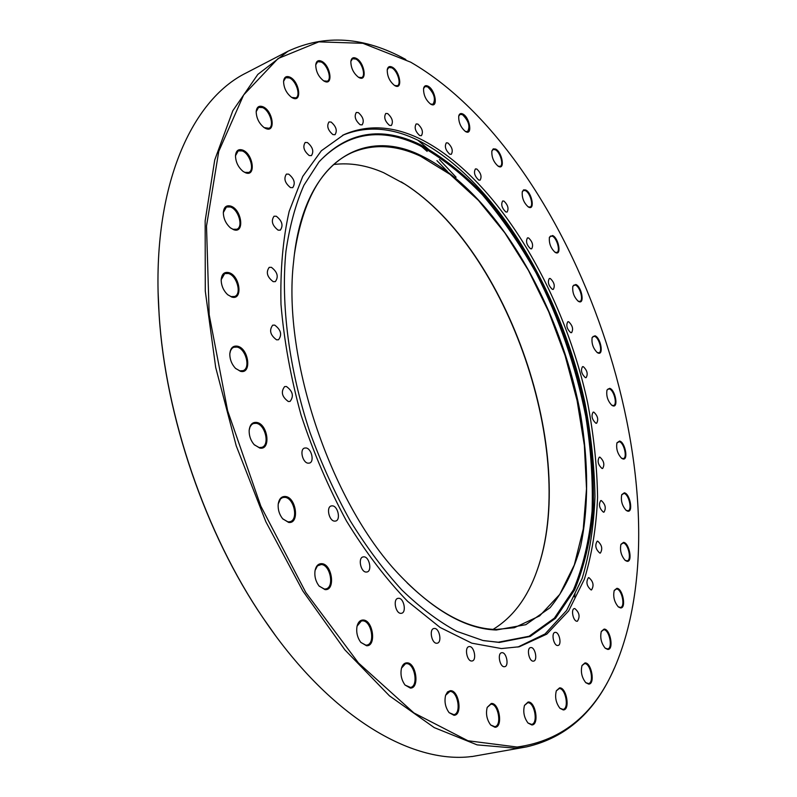 <?xml version="1.0" encoding="UTF-8"?>
<svg xmlns="http://www.w3.org/2000/svg" width="797" height="797" viewBox="0 0 797 797"><rect width="100%" height="100%" fill="white"/><g stroke="black" fill="none" stroke-linecap="round" stroke-linejoin="round"><path stroke-width="1.2" d="M496.342 629.999C466.693 629.092 435.182 611.548 401.818 577.367C332.508 507.181 281.909 359.477 293.615 261.536C303.049 161.861 362.645 126.504 420.955 155.535C494.628 191.101 560.5 304.514 580.664 414.928C588.505 462.22 588.764 507.54 580.614 546.383C573.661 570.901 563.479 591.344 550.069 607.722L525.801 624.689L496.342 629.999M407.128 582.836C438.489 613.102 468.018 628.664 495.734 629.5L514.324 627.727L539.619 615.912L559.763 594.393L574.348 564.874L583.245 529.088L586.512 488.74L584.36 445.393L577.098 400.542L565.073 355.542L548.695 311.737L528.431 270.392L504.8 232.834L478.429 200.366L450.056 174.374L420.587 156.242C396.049 144.735 373.056 143.58 351.607 152.765C321.749 166.434 302.701 200.167 294.462 253.954M333.843 164.481C349.983 162.508 366.57 165.238 383.616 172.68L404.717 184.057C508.416 249.72 578.732 454.987 537.088 570.443C527.624 597.561 512.969 617.207 493.104 629.371M417.877 124.083L416.164 123.943C414.111 127.56 415.297 131.425 419.7 135.55L421.394 135.689C423.446 132.103 422.28 128.237 417.877 124.083M447.904 142.972L446.34 142.832C444.367 146.359 445.503 150.145 449.747 154.18L451.281 154.309C453.264 150.802 452.128 147.017 447.904 142.972M476.835 169.034L475.42 168.914C473.508 172.391 474.604 176.097 478.698 180.052L480.093 180.162C482.016 176.705 480.93 172.999 476.835 169.034M503.943 201.083L502.668 200.983C500.785 204.43 501.841 208.087 505.836 211.962L507.081 212.052C508.974 208.625 507.928 204.968 503.943 201.083M528.62 237.954L527.475 237.875C525.602 241.322 526.618 244.948 530.533 248.754L531.659 248.833C533.542 245.406 532.526 241.78 528.62 237.954M550.358 278.542L549.332 278.492C547.439 281.969 548.436 285.575 552.301 289.331L553.307 289.381C555.2 285.934 554.214 282.317 550.358 278.542M568.719 321.799L567.803 321.759C565.88 325.286 566.846 328.912 570.702 332.628L571.598 332.658C573.521 329.151 572.565 325.535 568.719 321.799M583.334 366.68L582.517 366.66C580.535 370.266 581.481 373.913 585.347 377.619L586.144 377.629C588.136 374.042 587.2 370.386 583.334 366.68M593.855 412.149L593.117 412.149C591.055 415.865 591.982 419.561 595.897 423.247L596.614 423.247C598.677 419.561 597.76 415.855 593.855 412.149M599.952 457.159L599.294 457.169C597.122 461.015 598.039 464.781 602.024 468.477L602.662 468.467C604.833 464.641 603.927 460.875 599.952 457.159M601.317 500.566L600.729 500.596C598.437 504.591 599.334 508.446 603.439 512.172L603.996 512.142C606.308 508.167 605.411 504.312 601.317 500.566M597.71 541.173L597.182 541.203C594.721 545.367 595.618 549.332 599.852 553.098L600.36 553.068C602.821 548.924 601.934 544.959 597.71 541.173M588.903 577.646L588.425 577.676C585.785 582.029 586.672 586.124 591.085 589.939L591.533 589.91C594.183 585.566 593.307 581.481 588.903 577.646M574.786 608.539L574.348 608.579C570.652 609.087 573.222 621.411 576.998 621.252L577.407 621.212C580.276 616.679 579.399 612.455 574.786 608.539M555.409 632.36L554.991 632.4C551.046 632.918 553.636 645.769 557.641 645.5L558.02 645.47C561.965 644.932 559.404 632.151 555.409 632.36M530.991 647.553L530.573 647.592C526.379 648.15 528.979 661.49 533.233 661.151L533.611 661.111C537.816 660.544 535.245 647.274 530.991 647.553M502.07 652.683L501.622 652.733C497.159 653.341 499.789 667.109 504.302 666.72L504.71 666.681C509.183 666.063 506.583 652.374 502.07 652.683M469.493 646.566L468.975 646.626C464.262 647.294 466.922 661.38 471.704 661.012L472.183 660.962C476.895 660.275 474.265 646.277 469.493 646.566M434.504 628.454L433.867 628.514C428.935 629.281 431.645 643.548 436.686 643.249L437.264 643.189C442.205 642.412 439.526 628.235 434.504 628.454M398.709 598.278L397.912 598.358C392.821 599.234 395.591 613.511 400.851 613.351L401.588 613.272C406.689 612.385 403.949 598.198 398.709 598.278M364.02 556.834L363.014 556.924C357.823 557.93 360.692 572.037 366.102 572.067L367.058 571.977C372.249 570.971 369.429 556.944 364.02 556.834M332.488 505.846L331.223 505.946C326.033 507.091 329.002 520.869 334.501 521.128L335.706 521.039C340.897 519.893 337.978 506.195 332.488 505.846M306.068 447.964L304.534 448.063C299.443 449.329 302.511 462.649 308.021 463.177L309.495 463.077C314.596 461.812 311.577 448.572 306.068 447.964M286.432 386.505L284.629 386.595C280.683 391.855 281.919 396.826 288.325 401.519L290.068 401.419C294.033 396.209 292.828 391.227 286.432 386.505M274.716 325.106L272.684 325.176C268.988 330.257 270.283 335.138 276.559 339.821L278.522 339.751C282.248 334.71 280.972 329.838 274.716 325.106M271.398 267.324L269.207 267.364C265.78 272.225 267.115 276.997 273.202 281.66L275.334 281.62C278.781 276.798 277.466 272.026 271.398 267.324M276.31 216.236L274.029 216.226C270.88 220.879 272.235 225.511 278.093 230.144L280.315 230.144C283.483 225.531 282.148 220.899 276.31 216.236M288.703 174.154L286.412 174.105C283.523 178.528 284.888 183.031 290.487 187.604L292.728 187.644C295.627 183.25 294.292 178.757 288.703 174.154M307.443 142.553L305.201 142.464C302.541 146.678 303.886 151.041 309.216 155.545L311.418 155.624C314.088 151.44 312.763 147.076 307.443 142.553M331.134 122.061L328.992 121.941C326.531 125.966 327.836 130.19 332.917 134.603L335.019 134.713C337.5 130.718 336.204 126.504 331.134 122.061M358.341 112.606L356.319 112.457C354.027 116.322 355.303 120.417 360.134 124.74L362.117 124.87C364.418 121.034 363.163 116.95 358.341 112.606M387.671 113.592L385.798 113.443C383.636 117.169 384.861 121.144 389.474 125.368L391.317 125.508C393.479 121.811 392.263 117.836 387.671 113.592M420.178 144.596C381.195 125.846 347.462 131.625 318.969 161.94L303.916 185.253C295.597 204.152 289.6 226.218 285.924 251.453C280.693 304.155 288.982 369.16 309.963 432.382C321.44 463.635 334.879 493.144 350.281 520.909C366.54 547.17 383.755 570.224 401.917 590.049C420.298 607.732 438.569 621.491 456.731 631.314L482.912 640.489L499.37 642.442L530.204 636.454L555.499 618.303L574.577 589.969C584.161 566.816 590.368 540.555 593.197 511.176C594.173 480.651 592.051 448.94 586.841 416.064C576.789 365.913 560.221 318.073 537.128 272.534C520.919 243.563 503.007 217.461 483.39 194.239C463.037 173.098 441.966 156.551 420.178 144.596M483.689 640.649L498.284 642.223L529.078 636.265L554.363 618.153L573.432 589.87C583.025 566.767 589.242 540.555 592.081 511.236C593.068 480.76 590.966 449.11 585.765 416.293C575.743 366.221 559.205 318.471 536.152 273.022C519.953 244.101 502.06 218.049 482.484 194.876C462.15 173.796 441.1 157.288 419.342 145.373C381.066 127.002 347.781 132.322 319.487 161.333M517.851 647.074L545.058 633.944L566.627 610.442L582.159 578.463C589.561 553.656 593.825 526.379 594.97 496.621C594.413 465.986 591.025 434.554 584.829 402.326C560.43 289.789 493.174 177.582 417.658 140.103C391.058 127.251 366.022 125.657 342.541 135.321M420.248 138.937C393.12 125.767 367.666 124.342 343.886 134.673L321.36 150.753L302.74 176.426L289.181 211.335C282.915 238.881 280.185 269.914 280.992 304.434C284.001 340.349 290.676 377.19 301.037 414.968C313.38 452.407 328.523 487.744 346.486 520.999C365.634 552.221 386.017 579.011 407.636 601.356L440.113 627.458L471.804 643.169L501.413 648.569L519.315 646.756L546.802 634.123L568.64 610.95L584.41 579.15C591.942 554.393 596.335 527.116 597.571 497.308C597.092 466.594 593.775 435.062 587.618 402.694C563.349 289.67 495.943 176.675 420.248 138.937M531.838 724.971L528.032 723.048C524.057 717.689 522.882 711.801 524.496 705.375L528.102 702.018C535.604 701.171 539.519 724.991 531.838 724.971M527.983 722.999L531.579 724.403C538.483 723.596 534.568 701.928 527.694 702.745L524.466 705.435M563.28 709.938L559.972 708.314C555.947 703.014 554.732 697.176 556.326 690.79L559.564 687.881C566.557 687.163 570.463 710.067 563.28 709.938M559.902 708.234L563.051 709.39C569.447 708.643 565.551 687.881 559.165 688.578L556.286 690.889M588.674 684.085L585.815 682.71C581.76 677.54 580.495 671.791 582.029 665.485L584.998 662.915C591.553 662.407 595.419 684.404 588.674 684.085M585.715 682.621L588.505 683.567C594.432 682.85 590.547 663.084 584.599 663.582L581.979 665.605M607.742 649.435L605.272 648.26C601.207 643.239 599.892 637.61 601.327 631.393L604.106 629.092C610.323 628.833 614.128 649.983 607.742 649.435M605.162 648.16L607.653 648.937C613.152 648.23 609.297 629.461 603.727 629.74L601.277 631.533M620.464 607.912L618.342 606.916C614.278 602.044 612.903 596.545 614.238 590.428L616.888 588.325C622.836 588.355 626.572 608.729 620.464 607.912M618.223 606.806L620.484 607.444C625.605 606.736 621.78 588.933 616.519 588.963L614.178 590.577M627.04 561.297L625.227 560.44C621.152 555.728 619.727 550.358 620.943 544.331L623.533 542.368C629.281 542.707 632.948 562.393 627.04 561.297M625.097 560.331L627.169 560.859C631.971 560.132 628.175 543.225 623.174 542.996L620.883 544.481M627.747 511.176L626.213 510.439C622.128 505.876 620.634 500.616 621.74 494.658L624.32 492.815C629.939 493.473 633.535 512.571 627.747 511.176M626.073 510.329L628.016 510.767C632.539 510.02 628.763 493.921 623.961 493.433L621.68 494.827M622.935 458.952L621.64 458.315C617.536 453.892 615.971 448.731 616.958 442.813L619.578 441.05C625.137 442.026 628.664 460.646 622.935 458.952M621.491 458.205L623.344 458.584C627.647 457.787 623.892 442.405 619.229 441.668L616.898 442.983M612.963 405.872L611.877 405.324C607.732 401.021 606.099 395.93 606.985 390.042L609.675 388.328C615.244 389.623 618.701 407.875 612.963 405.872M611.727 405.215L613.521 405.543C617.655 404.707 613.909 389.922 609.326 388.936L608.201 388.916L606.925 390.211M598.198 353.081L597.292 352.613C593.098 348.409 591.384 343.358 592.151 337.47L594.961 335.776C600.609 337.4 603.996 355.402 598.198 353.081M597.142 352.513L598.916 352.792C602.921 351.905 599.165 337.619 594.622 336.394L593.337 336.344L592.101 337.639M578.991 301.645L578.253 301.266C573.979 297.132 572.176 292.1 572.844 286.183L575.813 284.489C581.591 286.442 584.918 304.295 578.991 301.645M578.104 301.166L579.887 301.405C583.803 300.459 580.037 286.561 575.474 285.107L574.019 285.017L572.794 286.362M555.718 252.659L555.12 252.34C550.757 248.265 548.854 243.234 549.422 237.247L552.59 235.523C558.558 237.795 561.835 255.628 555.718 252.659M554.971 252.241L556.804 252.47C560.68 251.444 556.874 237.835 552.251 236.151L550.597 236.022L549.372 237.426M528.77 207.2L528.301 206.941C523.818 202.906 521.806 197.845 522.274 191.778L523.569 189.875L525.691 189.985C531.918 192.585 535.146 210.498 528.77 207.2M528.152 206.851L530.075 207.051C533.94 205.955 530.075 192.515 525.353 190.622L523.48 190.453L522.234 191.957M498.603 166.443L498.235 166.244C493.622 162.229 491.5 157.129 491.869 150.952L493.233 148.87L495.575 149.039C502.12 151.958 505.298 170.08 498.603 166.443M498.095 166.155L500.137 166.354C504.053 165.158 500.108 151.789 495.226 149.697L493.124 149.487L491.829 151.121M465.767 131.684L465.468 131.515C460.716 127.5 458.474 122.339 458.733 116.043C459.341 113.682 460.696 112.985 462.788 113.971C469.712 117.199 472.85 135.629 465.767 131.684M465.328 131.435L467.56 131.625C470.389 126.454 468.676 120.795 462.429 114.638L460.068 114.389L458.703 116.213M430.948 104.287L430.669 104.138C425.777 100.113 423.406 94.893 423.576 88.467C424.183 85.817 425.658 85.05 427.999 86.156C435.371 89.672 438.47 108.531 430.948 104.287M430.539 104.058L433.01 104.268C435.949 98.977 434.156 93.169 427.64 86.853L425 86.574L423.546 88.616M395.013 85.747L394.694 85.578C389.663 81.543 387.173 76.253 387.242 69.708C387.85 66.739 389.474 65.862 392.104 67.087C399.964 70.853 403.033 90.27 395.013 85.747M394.585 85.508L397.354 85.737C401.658 84.173 397.354 70.425 391.735 67.815L388.787 67.506L387.222 69.847M359.039 77.588L358.61 77.359C353.46 73.294 350.879 67.954 350.839 61.319C351.457 57.972 353.23 56.956 356.169 58.301C364.588 62.266 367.606 82.33 359.039 77.588M358.511 77.299L361.669 77.568C366.221 75.854 361.748 61.767 355.791 59.048L352.543 58.739L350.829 61.439M324.399 81.264L323.731 80.905C318.531 76.821 315.861 71.451 315.742 64.776C316.339 61 318.272 59.815 321.56 61.239C330.556 65.324 333.545 86.156 324.399 81.264M323.662 80.866L327.288 81.214C332.14 79.341 327.517 64.816 321.171 62.007L317.644 61.728L315.732 64.866M292.688 97.991L291.652 97.423C286.452 93.329 283.762 87.959 283.573 81.314C284.14 77.07 286.243 75.675 289.879 77.13C299.463 81.244 302.432 102.923 292.688 97.991M291.622 97.393L295.807 97.872C301.027 95.839 296.235 80.756 289.48 77.937L285.695 77.698L283.573 81.354M265.74 128.496L264.156 127.62C259.075 123.515 256.415 118.205 256.176 111.68C256.704 106.957 258.965 105.314 262.94 106.748C273.092 110.763 276.051 133.358 265.74 128.496M264.166 127.62L269.007 128.277C274.676 126.095 269.735 110.335 262.532 107.575L258.577 107.416L256.176 111.67M245.456 172.74L243.135 171.445C238.283 167.36 235.733 162.16 235.484 155.843C235.972 150.653 238.363 148.73 242.657 150.075C253.316 153.861 256.275 177.392 245.456 172.74M243.205 171.494L244.878 172.361L248.774 172.421C254.94 170.1 249.899 153.552 242.238 150.932L238.203 150.852L235.484 155.764M233.631 229.685L230.433 227.862C225.93 223.798 223.559 218.757 223.319 212.719C223.798 207.12 226.288 204.919 230.811 206.114C241.87 209.501 244.868 233.969 233.631 229.685M230.562 227.962L233.043 229.277L236.858 229.237C243.583 226.836 238.482 209.362 230.383 206.981L226.428 207.001L223.329 212.56M231.708 297.032L227.563 294.611C223.459 290.576 221.327 285.705 221.167 279.986C221.646 274.108 224.196 271.657 228.839 272.624C240.156 275.493 243.205 300.828 231.708 297.032M227.753 294.77L231.11 296.594L234.677 296.474C241.979 294.053 236.908 275.553 228.39 273.501L224.674 273.61L221.167 279.747M240.455 371.312L235.444 368.294C231.728 364.269 229.845 359.527 229.795 354.077C230.343 348.11 232.913 345.48 237.496 346.197C248.903 348.438 252.041 374.49 240.455 371.312M235.663 368.513L239.847 370.834L243.015 370.665C250.866 368.314 245.884 348.697 237.048 347.074L233.72 347.233L232.047 348.329L230.542 350.63L229.815 353.768M259.772 448.063L254.113 444.596C250.676 440.502 249.023 435.79 249.162 430.46C249.83 424.662 252.35 421.982 256.704 422.43C268.001 423.994 271.249 450.574 259.772 448.063M254.353 444.846L259.155 447.555L261.805 447.366C270.113 445.164 265.301 424.442 256.255 423.317L253.436 423.496L251.673 424.562L250.039 426.903L249.182 430.121M288.604 522.414L282.616 518.708C279.299 514.454 277.824 509.632 278.203 504.232C279.03 498.842 281.431 496.262 285.406 496.491C296.404 497.368 299.792 524.247 288.604 522.414M282.825 518.957L287.976 521.876L290.068 521.696C298.666 519.714 294.063 497.976 284.947 497.358L282.696 497.537L280.534 498.892L278.243 503.913M325.027 589.611L319.029 585.954C315.682 581.441 314.347 576.38 315.014 570.772C315.981 565.98 318.202 563.609 321.689 563.668C332.239 563.927 335.766 590.836 325.027 589.611M319.198 586.154L324.389 589.053L325.943 588.903C334.64 587.18 330.247 564.645 321.241 564.515L317.445 565.88L315.054 570.503M366.54 645.749L360.772 642.332C357.315 637.52 356.07 632.18 357.036 626.303C358.072 622.168 360.085 620.076 363.073 620.026C373.056 619.787 376.712 646.457 366.54 645.749M360.892 642.472L365.893 645.181L366.999 645.062C375.586 643.597 371.372 620.564 362.615 620.853L361.37 620.983L357.086 626.113M410.385 688.09L405.035 685.031C401.419 679.961 400.233 674.362 401.469 668.235C402.515 664.748 404.288 662.945 406.809 662.835C416.154 662.227 419.929 688.419 410.385 688.09M405.105 685.111L410.505 687.432C418.804 686.207 414.729 663.034 406.36 663.632L405.474 663.732L401.499 668.125M453.951 715.288L449.1 712.638C445.334 707.377 444.178 701.599 445.623 695.283L447.525 691.935L450.295 690.69C458.992 689.873 462.848 715.397 453.951 715.288M449.119 712.667L453.852 714.66C461.742 713.624 457.757 690.67 449.857 691.467L445.633 695.253M495.007 727.282L490.683 725.011C486.798 719.661 485.632 713.783 487.206 707.377L491.291 703.462C499.37 702.575 503.266 727.282 495.007 727.282M490.663 724.991L494.788 726.685C502.2 725.778 498.255 703.352 490.872 704.219L487.196 707.397M517.094 747.038C563.369 740.602 596.515 712.618 616.529 663.084C688.518 486.001 576.121 157.906 410.664 62.166L362.884 43.307L318.82 41.862L278.073 58.54L243.633 94.973L218.747 151.4L206.503 226.059L209.183 314.715L227.643 410.774L260.808 506.115L305.809 592.48L358.411 662.915L413.912 712.936L467.959 740.762L517.094 747.038M614.328 668.155C595.668 711.502 566.338 737.763 526.339 746.928L516.386 748.263L477.114 744.876L434.265 727.621L389.474 695.861L344.862 649.834L302.82 590.946L265.849 521.726L236.221 445.802L215.688 367.427L205.277 291.064L205.158 220.799L214.742 159.928L232.814 110.733L257.82 74.42L288.006 51.227C325.226 33.952 364.498 36.712 405.822 59.506M574.408 596.933L575.095 593.875M456.083 177.213L439.396 159.53M429.623 150.274L417.957 140.252M471.615 756.502L468.307 756.911C408.512 762.46 328.264 714.969 263.229 618.183C205.736 533.98 165.328 416.054 159.121 314.277C150.543 189.786 190.373 100.292 246.412 72.826L288.006 51.227M471.724 756.602L526.339 746.928M275.264 635.259L262.861 617.675C205.566 533.771 165.328 416.313 159.131 314.905L158.155 293.406M447.436 171.435L436.935 160.615M427.152 151.38L419.79 144.954M535.664 574.328L536.899 570.941C578.632 455.217 508.197 249.6 404.258 183.778L401.21 181.865M262.861 617.675L263.229 618.183M159.131 314.905L159.121 314.277M537.088 570.443L536.899 570.941"/></g></svg>
